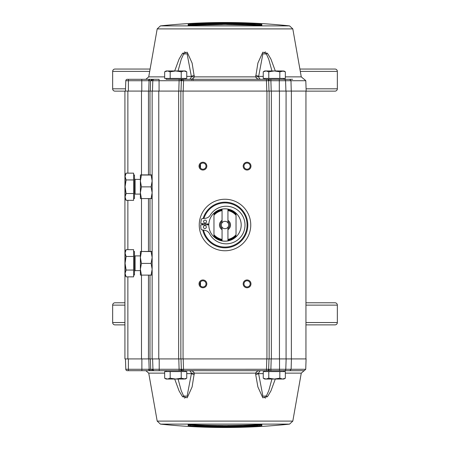 <?xml version="1.0" encoding="UTF-8"?>
<svg xmlns="http://www.w3.org/2000/svg" width="450" height="450" viewBox="0 0 450 450"><rect width="100%" height="100%" fill="white"/><g stroke="black" fill="none" stroke-linecap="round" stroke-linejoin="round"><path stroke-width="0.67" d="M306.084 88.808L337.348 88.808L337.348 71.387A2.334 2.334 0 0 0 335.008 69.047L299.886 69.047L335.008 69.047M114.992 69.047L150.114 69.047L114.992 69.047A2.334 2.334 0 0 0 112.652 71.387L112.652 88.808A2.334 2.334 0 0 0 114.992 91.142L124.926 91.142M337.348 88.808A2.334 2.334 0 0 1 335.008 91.142L305.944 91.142M124.926 305.123L112.652 305.123L112.652 322.543A2.334 2.334 0 0 0 114.992 324.877L124.926 324.877M305.944 322.543L337.348 322.543A2.334 2.334 0 0 1 335.008 324.877L305.944 324.877M337.348 322.543L337.348 305.123A2.334 2.334 0 0 0 335.008 302.788L305.944 302.788M112.652 305.123A2.334 2.334 0 0 1 114.992 302.788L124.926 302.788M134.494 255.319A0.591 0.591 0 0 0 135.079 255.904L135.079 270.624L134.494 271.209M174.696 379.046L179.078 390.915L182.233 396.259L187.194 397.8L192.111 386.927L194.299 373.129C193.708 371.576 192.223 370.766 189.855 370.693L191.453 373.129A5.889 0.787 -7.3 0 0 194.299 373.129L255.701 373.129A5.889 0.787 7.3 0 0 258.548 373.129L260.145 370.693C257.777 370.766 256.292 371.576 255.701 373.129L255.701 374.586A5.889 1.389 173.4 0 0 258.593 373.613L258.548 373.129M184.494 398.137L185.749 397.378M259.627 425.858L261.838 425.627L261.838 424.598L259.627 424.553C236.542 425.852 213.458 425.852 190.373 424.553L188.162 424.598L188.162 425.627L190.373 425.858C213.458 427.157 236.542 427.157 259.627 425.858L259.582 424.637L257.653 424.738M289.569 424.119A618.097 618.097 0 0 1 160.431 424.119L289.569 424.119L292.809 421.099L301.269 373.129L285.345 373.129M225 426.448A615.718 615.718 0 0 1 221.608 426.437L220.123 426.341L220.123 425.723A615.015 615.015 0 0 0 222.84 425.739L222.84 426.291A615.566 615.566 0 0 0 225 426.291A615.566 615.566 0 0 0 227.79 426.285L227.79 426.437A615.718 615.718 0 0 1 225 426.448M141.778 91.08L128.385 91.08L128.385 80.724L141.778 80.724L141.778 91.08L152.151 91.08L152.151 180.956L151.099 186.879L141.429 186.879L140.377 192.729L140.377 198.512L141.429 198.579L140.377 192.729L140.377 179.376L135.079 179.376L135.079 194.096L140.377 194.096M133.611 174.966L134.494 174.966L134.494 198.512L133.611 198.512M133.611 179.938L133.611 193.534L126.124 193.534L125.072 186.739L125.072 174.966L126.124 173.143L133.611 173.143L133.611 179.938L126.124 179.938L125.072 176.541L126.124 173.143M283.866 78.424L283.866 79.307L279.304 79.307L289.766 79.307L290.97 80.724L305.803 80.724L306.163 91.08L183.201 91.08L183.566 80.724L266.439 80.724L266.799 91.08M289.569 25.881L160.431 25.881A618.097 618.097 0 0 1 289.569 25.881L292.809 28.901L157.191 28.901L148.731 76.871L164.655 76.871M174.696 70.954L179.078 59.085L182.233 53.741L187.194 52.2L192.111 63.073L194.299 76.871A5.889 0.787 -172.7 0 0 191.453 76.871L189.855 79.307C192.223 79.234 193.708 78.424 194.299 76.871L255.701 76.871C256.292 78.424 257.777 79.234 260.145 79.307L258.548 76.871A5.889 0.787 172.7 0 0 255.701 76.871L257.895 63.045L262.834 52.178L267.789 53.764L270.934 59.102L275.304 70.954M292.809 28.901L301.269 76.871L304.166 79.307M188.505 25.464A0.737 0.731 180 0 0 188.162 25.402L225 24.474L261.838 25.402A0.737 0.731 180 0 0 261.495 25.464M188.944 25.481L188.944 25.11L190.417 24.874L190.373 24.143L188.162 24.373L188.162 25.402M257.653 25.262L259.582 25.363L259.582 24.874L261.056 25.11A0.737 0.737 0 0 1 261.838 24.373L259.627 24.143C236.542 22.843 213.458 22.843 190.373 24.143M228.392 23.563A615.718 615.718 0 0 0 225 23.552A615.718 615.718 0 0 0 222.21 23.563L222.21 23.715A615.566 615.566 0 0 1 225 23.709A615.566 615.566 0 0 1 227.16 23.709L227.16 24.261A615.015 615.015 0 0 1 229.877 24.277L229.877 23.659L228.392 23.563M267.176 79.307L270.849 79.307L266.439 79.307L266.439 80.724L268.644 80.724A1.474 1.468 -90 0 0 267.176 79.307L166.134 79.307L166.134 78.424M264.735 79.307L264.735 78.424M279.821 78.424L279.821 71.809L282.583 70.954L266.017 70.954L268.779 71.809L274.303 70.954L279.821 71.809L283.866 70.954L285.345 71.809L282.583 70.954L285.345 71.809L285.345 78.424L263.256 78.424L263.256 71.809L266.017 70.954L264.735 70.954L263.256 71.809M185.265 79.307L185.265 78.424M181.221 71.809L183.982 70.954L186.744 71.809L183.982 70.954L185.265 70.954L186.744 71.809L186.744 78.424L164.655 78.424L164.655 71.809L167.417 70.954L166.134 70.954L164.655 71.809L167.417 70.954L170.179 71.809L175.697 70.954L181.221 71.809L181.221 78.424L170.179 78.424L170.179 71.809M152.151 257.377L151.099 251.421L140.377 251.488L151.099 251.561L152.151 257.484L151.099 263.407L141.429 263.407L140.377 269.257L140.377 275.04L141.429 275.108L140.377 269.257L140.377 255.904L135.079 255.904M140.377 270.624L135.079 270.624M133.611 251.488L134.494 251.488L134.494 275.034L133.611 275.034M126.124 270.062L125.072 263.261L126.124 256.466L125.072 253.069L125.072 251.488L126.124 249.671L133.611 249.671L133.611 276.857L126.124 276.857L125.072 273.459L126.124 276.857L125.072 275.034L125.072 273.459L126.124 270.062L133.611 270.062M250.976 283.866A3.898 3.898 0 0 1 247.072 287.764A3.898 3.898 0 0 1 243.174 283.866A3.898 3.898 0 0 1 247.072 279.968A3.898 3.898 0 0 1 250.976 283.866M243.984 283.866A3.088 3.088 0 0 0 247.072 286.959A3.088 3.088 0 0 0 250.166 283.866A3.088 3.088 0 0 0 247.072 280.778A3.088 3.088 0 0 0 243.984 283.866M202.928 286.959A3.088 3.088 0 0 0 206.016 283.866A3.088 3.088 0 0 0 202.928 280.778A3.088 3.088 0 0 0 199.834 283.866A3.088 3.088 0 0 0 202.928 286.959M206.826 283.866A3.898 3.898 0 0 1 202.928 287.764A3.898 3.898 0 0 1 199.024 283.866A3.898 3.898 0 0 1 202.928 279.968A3.898 3.898 0 0 1 206.826 283.866M202.928 169.222A3.088 3.088 0 0 0 206.016 166.134A3.088 3.088 0 0 0 202.928 163.041A3.088 3.088 0 0 0 199.834 166.134A3.088 3.088 0 0 0 202.928 169.222M206.826 166.134A3.898 3.898 0 0 1 202.928 170.032A3.898 3.898 0 0 1 199.024 166.134A3.898 3.898 0 0 1 202.928 162.236A3.898 3.898 0 0 1 206.826 166.134M250.976 166.134A3.898 3.898 0 0 1 247.072 170.032A3.898 3.898 0 0 1 243.174 166.134A3.898 3.898 0 0 1 247.072 162.236A3.898 3.898 0 0 1 250.976 166.134M243.984 166.134A3.088 3.088 0 0 0 247.072 169.222A3.088 3.088 0 0 0 250.166 166.134A3.088 3.088 0 0 0 247.072 163.041A3.088 3.088 0 0 0 243.984 166.134M199.243 225A25.757 25.757 0 0 1 225 199.243A25.757 25.757 0 0 1 250.757 225A25.757 25.757 0 0 1 225 250.757A25.757 25.757 0 0 1 199.243 225M202.191 224.826A22.809 22.809 0 0 1 202.23 223.616M203.124 218.526A22.809 22.809 0 0 1 247.809 225A22.809 22.809 0 0 1 202.736 229.967M203.917 218.453A22.073 22.073 0 0 1 247.072 225A22.073 22.073 0 0 1 203.524 230.096M202.928 224.831A22.073 22.073 0 0 1 202.967 223.661M148.826 358.92L149.164 369.281L141.879 369.276L141.879 370.693L128.385 370.693L185.265 370.693L185.265 371.576M166.134 370.693L166.134 371.576M170.179 378.191L167.417 379.046L164.655 378.191L164.655 371.576L186.744 371.576L186.744 378.191L183.982 379.046L186.744 378.191L185.265 379.046L181.221 378.191L175.697 379.046L170.179 378.191L170.179 371.576L181.221 371.576L181.221 378.191M166.134 79.307L179.151 79.307L178.791 91.08L180.849 91.08L180.849 358.92L266.794 358.92L266.428 370.693L283.866 370.693L283.866 371.576M264.735 370.693L264.735 371.576M268.779 378.191L266.017 379.046L282.583 379.046L285.345 378.191L282.583 379.046L283.866 379.046L285.345 378.191L285.345 371.576L279.821 371.576L279.821 378.191L274.303 379.046L268.779 378.191L268.779 371.576L279.821 371.576M264.898 378.894L263.256 378.191L264.735 379.046L266.017 379.046L263.256 378.191L263.256 371.576L268.779 371.576M282.583 379.046L279.821 378.191M207.433 224.865A17.572 17.572 0 0 1 207.461 223.937M200.486 164.233L200.486 168.036M200.486 281.964L200.486 285.767M126.124 249.671L125.072 253.069L125.072 273.459M126.124 256.466L133.611 256.466M134.494 263.261L134.494 271.209L134.494 263.261M141.429 263.407L140.377 257.484L141.429 251.561M140.377 251.488L140.377 257.484M151.099 251.421L152.151 251.488L151.099 251.561M151.099 263.407L152.151 269.257L151.099 275.108L141.429 275.108M152.151 193.601L152.151 269.257M151.099 275.108L152.151 275.034L151.099 274.967M191.301 79.307A0.591 0.591 0 0 1 191.886 79.892A0.591 0.591 0 0 0 191.301 79.307M208.817 79.307L209.289 79.307M219.926 79.307L218.171 79.307M245.548 79.307L240.795 79.307M241.476 79.307L241.768 79.307M208.232 79.307L203.631 79.307M204.261 79.307L204.553 79.307M203.58 79.307L203.293 79.307M204.654 79.307L205.729 79.307M207.36 79.307L204.649 79.307M199.997 79.307L199.507 79.307M199.305 79.307L199.901 79.307M197.983 79.307L198.444 79.307M193.359 79.307L193.359 79.892M268.779 71.809L268.779 78.424M188.499 25.476L190.373 25.448C213.458 24.148 236.542 24.148 259.627 25.448L261.501 25.476M261.056 25.11L261.056 25.481M255.572 24.66L259.582 24.874L259.627 24.143M244.237 24.773L244.237 24.559A615.673 226.659 90 0 1 248.124 24.064L253.868 24.317A616.472 226.952 -90 0 1 257.653 25.127L257.653 25.335M253.918 25.149L253.918 24.941A615.015 615.015 0 0 1 257.653 25.127M250.942 25.02L250.942 24.283A616.523 215.336 90 0 1 253.918 24.941M247.972 24.902L247.972 24.688A615.51 214.982 -90 0 1 250.942 24.283M244.237 24.559A615.015 615.015 0 0 1 247.972 24.688M243.236 24.739L243.236 24.339A615.206 615.206 0 0 0 234.208 24.137L233.589 23.766A615.566 615.566 0 0 1 239.895 23.889L239.895 23.991A615.465 615.465 0 0 0 234.827 23.889L234.827 24.064A615.291 615.291 0 0 1 241.751 24.216L241.751 24.294M232.352 24.514L232.352 24.306A615.015 615.015 0 0 1 243.236 24.531L243.236 23.906L241.751 24.216M232.352 24.306L230.867 24.182L230.867 24.497L230.867 23.58L230.867 24.182M243.236 23.906L241.751 23.782A615.718 615.718 0 0 0 230.867 23.58M239.895 23.991L240.514 23.968L239.895 23.889M222.21 24.48L222.21 23.715L222.21 24.48M201.994 24.176L201.375 24.266L201.994 24.176M193.832 25.262L193.832 25.048A615.015 615.015 0 0 1 204.716 24.593L204.716 24.401A615.206 615.206 0 0 0 195.688 24.767L195.069 24.756L195.069 24.435A615.566 615.566 0 0 1 201.375 24.159M192.347 25.335L192.347 24.418A615.718 615.718 0 0 1 203.231 23.94L204.716 23.974L204.716 24.593M201.375 24.266A615.465 615.465 0 0 0 196.307 24.48L196.307 24.654A615.291 615.291 0 0 1 203.231 24.373L203.231 24.452M204.716 23.974L203.231 24.373M192.347 24.418L192.347 25.02L193.832 25.048M195.069 24.756L195.069 24.435M212.197 24.604L212.197 24.396A615.015 615.015 0 0 1 221.22 24.272L221.22 23.563A615.718 615.718 0 0 0 212.197 23.687L209.413 23.906L212.197 24.013L209.413 24.261L209.413 24.671M221.22 24.272L221.22 23.563M212.197 24.396L209.413 24.261M212.197 24.154L212.934 24.188A615.206 615.206 0 0 1 218.503 24.103L218.503 23.743A615.566 615.566 0 0 0 212.934 23.828L212.934 23.918A615.476 615.476 0 0 1 217.266 23.844L217.266 24.019A615.308 615.308 0 0 0 212.934 24.086L212.197 24.154M212.934 23.828L212.197 23.884L212.934 23.918M208.423 24.486L208.423 23.777L205.701 23.856L205.701 24.564L208.423 24.486L208.423 23.777M192.347 24.767L190.417 24.874L190.417 25.363L192.347 25.262M204.716 24.727L205.701 24.694M208.423 24.615L209.413 24.593M221.22 24.407L222.21 24.401M229.877 24.412L230.867 24.424M243.236 24.666L244.237 24.694M188.944 25.11L188.162 24.373M184.528 53.01L182.751 53.156M267.249 53.156L265.472 53.01M258.548 76.871L262.941 53.708L266.434 54.118L268.779 59.321L271.929 70.954M178.071 70.954L181.226 59.31L183.583 54.09L187.082 53.736L191.453 76.871M186.744 76.388L191.407 76.388A5.889 1.389 -6.6 0 1 194.299 75.414M255.701 75.414A5.889 1.389 6.6 0 1 258.593 76.388L263.256 76.388M277.892 79.307L276.142 79.307M265.506 51.863L264.251 52.622M185.749 52.622L184.494 51.863M150.266 91.08L150.598 80.719L151.695 80.724A1.474 1.417 -90 0 1 153.107 79.307L149.501 79.307M128.385 79.307L128.385 80.724L125.803 80.724A1.474 1.474 0 0 1 127.277 79.307L149.529 79.307L148.292 80.724L149.074 80.719A1.474 1.389 -90 0 1 150.373 79.301M153.107 79.307L154.277 79.307A1.474 1.474 0 0 0 152.809 80.724L152.449 91.08M179.151 79.307L182.829 79.307A1.474 1.474 0 0 0 181.361 80.724L180.996 91.08L181.361 80.724A1.474 1.474 0 0 1 182.829 79.307L183.043 79.307A1.474 1.041 90 0 0 182.008 80.702L159.069 80.724L159.069 79.307L154.277 79.307A1.474 1.474 0 0 0 152.809 80.724L159.069 80.724L159.069 91.08L178.791 91.08M152.151 91.08L159.069 91.08M128.385 91.08L124.926 91.08L124.926 358.92L180.849 358.92M127.277 79.307A1.474 1.474 0 0 0 125.803 80.724L125.443 91.08M286.076 79.307L286.959 79.307M183.043 79.307L183.566 79.307L183.566 80.724L182.008 80.702M180.849 91.08L183.201 91.08M269.004 91.08L268.644 80.724L269.286 80.702L279.304 80.724L279.304 91.08M284.096 79.307A1.474 1.474 0 0 1 285.564 80.724L279.304 80.724L279.304 79.307L270.849 79.307L271.209 91.08M124.926 197.404L124.926 203.439M124.926 211.241L124.926 217.271M124.926 232.729L124.926 252.596M286.076 358.92L286.076 91.08M292.618 370.693L270.838 370.693L271.198 358.92L269.151 358.92L269.151 91.08M285.564 80.724L285.924 91.08L285.564 80.724L290.97 80.724L291.262 91.08M289.766 79.307L292.618 79.307M148.843 79.307L149.529 79.307M152.151 270.129L152.151 358.92M133.611 193.534L133.611 200.329L126.124 200.329L125.072 196.931L125.072 198.512L126.124 200.329L125.258 198.309M126.124 193.534L125.072 196.931L125.072 186.739L126.124 179.938M134.494 193.618L135.079 193.112M141.429 186.879L140.377 180.956L141.429 175.033L151.099 175.033L152.151 180.956L152.151 192.729L151.099 198.579L141.429 198.579M152.151 180.849L151.099 174.893L141.429 174.893L140.377 174.966L140.377 180.956M151.099 174.893L152.151 174.966L151.099 175.033M140.377 174.966L141.429 175.033M151.099 186.879L152.151 192.729M151.099 198.579L152.151 198.512L151.099 198.439M152.151 174.966L152.151 179.871M152.151 251.488L152.151 256.399M265.472 396.99L267.249 396.844M264.251 397.378L265.506 398.137M182.751 396.844L184.528 396.99M194.299 374.586A5.889 1.389 -173.4 0 1 191.407 373.613L187.082 396.264L183.583 395.91L181.226 390.69L178.071 379.046M191.453 373.129L191.407 373.613L186.744 373.613M271.929 379.046L268.779 390.679L266.434 395.882L262.941 396.293L258.593 373.613L263.256 373.613M275.304 379.046L270.934 390.898L267.789 396.236L262.834 397.822L257.895 386.955L255.701 374.586M261.838 424.598L261.495 424.536M261.056 424.519L261.838 425.627M215.173 426.111L215.173 426.111A615.465 615.465 0 0 1 210.105 426.009L209.486 426.032L210.105 426.111A615.566 615.566 0 0 0 216.411 426.234L215.792 425.863A615.206 615.206 0 0 1 206.764 425.661L206.764 425.469A615.015 615.015 0 0 0 217.648 425.694L217.648 425.486M217.648 425.694L219.133 425.818L219.133 426.42A615.718 615.718 0 0 1 208.249 426.218L206.764 426.094L206.764 425.261M219.133 425.818L219.133 426.42M206.764 426.094L208.249 425.706M208.249 425.784A615.291 615.291 0 0 0 215.173 425.936L215.173 425.852M192.347 424.873A615.015 615.015 0 0 0 196.082 425.059A616.523 215.336 90 0 0 199.058 425.717A615.51 214.982 -90 0 0 202.028 425.312A615.015 615.015 0 0 0 205.763 425.441A615.673 226.659 90 0 1 201.876 425.936L196.132 425.683A616.472 226.952 -90 0 1 192.347 424.873L192.347 424.665M199.058 425.717L199.058 424.98M241.577 425.514A615.015 615.015 0 0 0 244.299 425.436L244.299 426.144A615.718 615.718 0 0 1 241.577 426.223L241.577 425.306L241.577 426.223M248.006 425.824L248.625 425.734L248.006 425.824M248.625 425.841A615.566 615.566 0 0 0 254.931 425.565L254.931 425.244L254.312 425.233A615.206 615.206 0 0 1 245.284 425.599L245.284 425.407A615.015 615.015 0 0 0 256.168 424.952L257.653 424.98L257.653 425.582A615.718 615.718 0 0 1 246.769 426.06L245.284 426.026L245.284 425.407M245.284 426.026L246.769 425.627A615.291 615.291 0 0 0 253.693 425.346L253.693 425.52A615.465 615.465 0 0 1 248.625 425.734M254.931 425.565L254.931 425.244M257.653 425.582L257.653 424.665M228.78 426.437L228.78 425.514L228.78 426.437A615.718 615.718 0 0 0 237.803 426.313L240.587 426.094L237.803 425.987L240.587 425.739L240.587 425.329M228.78 425.728A615.015 615.015 0 0 0 237.803 425.604L237.803 425.396M237.803 425.604L240.587 425.739M232.734 426.156L232.734 425.981A615.308 615.308 0 0 0 237.066 425.914L237.066 425.812A615.206 615.206 0 0 1 231.497 425.897L231.497 426.257A615.566 615.566 0 0 0 237.066 426.173L237.066 426.082A615.476 615.476 0 0 1 232.734 426.156L232.734 425.886M237.066 426.173L237.803 426.116L237.066 426.082M237.066 425.914L237.803 425.846L237.066 425.812M192.347 424.738L190.417 424.637L190.373 425.858M245.284 425.272L244.299 425.306M241.577 425.385L240.587 425.407M228.78 425.593L227.79 425.599M220.123 425.588L219.133 425.576M206.764 425.334L205.763 425.306M188.499 424.524L190.373 424.553C213.458 425.852 236.542 425.852 259.627 424.553L261.501 424.524M188.505 424.536L188.162 424.598M194.428 425.34L188.944 424.89A0.737 0.737 180 0 1 188.162 425.627M188.944 424.89L188.944 424.519M261.056 424.89L257.653 425.233M283.866 370.693L304.166 370.693L301.269 373.129M168.356 370.693L173.857 370.693M151.813 369.276L153.225 370.693L154.429 370.693A1.474 1.474 0 0 1 152.955 369.276L150.705 369.281L150.373 358.92M152.595 358.92L152.955 369.276L152.595 358.92M178.791 358.92L179.151 370.693L182.829 370.693A1.474 1.474 0 0 1 181.361 369.276L180.996 358.92L181.361 369.276L159.216 369.276L159.216 358.92M179.151 370.693L154.429 370.693A1.474 1.474 0 0 1 152.955 369.276L159.216 369.276L159.216 370.693L151.92 370.693M266.794 358.92L269.151 358.92M270.838 370.693L183.566 370.693L183.201 358.92M182.829 370.693L183.566 370.693M267.165 370.693A1.474 1.468 -90 0 0 268.633 369.276L268.993 358.92M271.198 358.92L279.523 358.92L279.523 369.276L182.008 369.298A1.474 1.041 90 0 0 183.043 370.693M284.316 370.693A1.474 1.474 0 0 0 285.784 369.276L286.149 358.92L306.09 358.92L305.73 369.276L304.256 370.693M279.523 358.92L286.149 358.92M125.443 358.92L125.803 369.276L128.385 369.276L128.385 370.693L127.277 370.693A1.474 1.474 0 0 1 125.803 369.276A1.474 1.474 0 0 0 127.277 370.693M148.376 369.276L149.614 370.693L148.843 370.693M207.709 224.871A17.291 17.291 0 0 1 207.714 224.595L208.322 223.987M183.982 70.954L167.417 70.954M166.297 378.894L164.655 378.191L166.134 379.046L183.982 379.046M167.417 379.046L166.134 379.046M208.839 224.021L200.762 223.526A24.283 24.283 0 0 1 201.358 219.454A1.103 1.103 0 0 1 202.326 218.604L205.245 218.323A6.548 6.548 0 0 0 210.195 215.224A18.793 18.793 0 0 1 245.014 225.039A18.793 18.793 0 0 1 209.565 233.741A6.548 6.548 0 0 0 204.84 230.316L201.943 229.838A1.103 1.103 0 0 1 201.037 228.926A24.283 24.283 0 0 1 200.717 224.814L208.811 224.876M225 241.189A16.189 16.189 0 0 1 213.964 213.159A16.189 16.189 0 0 1 236.036 213.159A16.189 16.189 0 0 1 225 241.189M227.942 222.795A3.679 3.679 0 0 1 225 228.679A3.679 3.679 0 0 1 222.058 222.795A3.679 3.679 0 0 1 227.942 222.795L227.942 220.331A5.518 5.518 0 0 1 227.942 229.669L227.942 240.879A16.149 16.149 0 0 1 222.058 240.879L222.058 240.491A15.767 15.767 0 0 1 213.964 236.261L213.964 234.737L213.964 236.261M227.942 221.417A4.635 4.635 0 0 1 227.942 228.583L227.942 227.329M236.036 236.841L236.036 235.659A15.345 15.345 0 0 1 227.942 240.058L227.942 240.491A15.767 15.767 0 0 0 236.036 236.261M204.874 225.602A1.474 1.474 0 0 1 206.342 227.076A1.474 1.474 0 0 1 204.874 228.544A1.474 1.474 0 0 1 203.4 227.076A1.474 1.474 0 0 1 204.874 225.602M205.059 220.089A1.474 1.474 0 0 1 206.533 221.558A1.474 1.474 0 0 1 205.059 223.031A1.474 1.474 0 0 1 203.586 221.558A1.474 1.474 0 0 1 205.059 220.089M236.036 213.159L236.036 215.263L236.036 213.159M213.964 213.159L213.964 213.739A15.767 15.767 0 0 1 222.058 209.509L222.058 209.121A16.149 16.149 0 0 1 227.942 209.121L227.942 209.509A15.767 15.767 0 0 1 236.036 213.739M222.058 210.583L222.058 220.331A5.518 5.518 0 0 0 222.058 229.669L222.058 239.417A14.715 14.715 0 0 1 213.964 234.737L213.964 215.263A14.715 14.715 0 0 1 222.058 210.583L222.058 209.942A15.345 15.345 0 0 0 213.964 214.341L213.964 213.739M222.058 227.205L222.058 228.583A4.635 4.635 0 0 1 222.058 221.417L222.058 222.795M236.036 214.341A15.345 15.345 0 0 0 227.942 209.942L227.942 210.583A14.715 14.715 0 0 1 236.036 215.263L236.036 234.737A14.715 14.715 0 0 1 227.942 239.417M227.942 229.669L227.942 228.583M222.058 229.669L222.058 228.583M213.964 235.659A15.345 15.345 0 0 0 222.058 240.058L222.058 239.417M222.058 220.331L222.058 221.417M227.942 210.583L227.942 220.331M337.348 71.387L300.302 71.387M149.698 71.387L112.652 71.387M112.652 88.808L125.522 88.808M112.652 322.543L124.926 322.543M337.348 305.123L305.944 305.123M160.431 424.119L157.191 421.099L292.809 421.099M164.655 373.129L148.731 373.129L145.834 370.693M285.345 76.871L301.269 76.871M261.838 25.402L261.838 24.373M204.716 24.238L205.701 24.204M208.423 24.126L209.413 24.098M221.22 23.918L222.21 23.912M229.877 23.923L230.867 23.929M243.236 24.171L246.313 24.272M148.292 80.724L141.778 80.724L141.778 79.307M151.875 79.301L150.598 80.719L149.074 80.719L148.731 91.08M151.695 80.724L152.809 80.724M181.755 79.307A1.474 1.041 90 0 0 180.714 80.702M268.245 79.307A1.474 1.041 90 0 1 269.286 80.702M291.369 91.08L291.369 358.92M279.45 358.92L279.45 91.08M271.356 91.08L271.356 358.92M141.879 358.92L141.879 369.276L128.385 369.276L128.385 358.92M127.867 358.92L127.867 276.857M127.867 249.671L127.867 200.329M127.867 173.143L127.867 91.08M141.491 358.92L141.491 275.108M141.491 251.421L141.491 198.579M141.491 174.893L141.491 91.08M149.996 358.92L149.996 275.108M149.996 251.421L149.996 198.579M149.996 174.893L149.996 91.08M148.455 91.08L148.455 174.893M148.455 198.579L148.455 251.421M148.455 275.108L148.455 358.92M178.644 358.92L178.644 91.08M158.777 358.92L158.777 91.08M150.469 370.699A1.474 1.389 -90 0 1 149.164 369.281L150.705 369.281A1.474 1.361 90 0 0 151.982 370.699M245.284 425.762L244.299 425.796M241.577 425.874L240.587 425.902M228.78 426.082L227.79 426.088M220.123 426.077L219.133 426.071M206.764 425.829L203.687 425.728M181.755 370.693A1.474 1.041 -90 0 1 180.714 369.298M183.06 91.08L183.06 358.92M266.94 91.08L266.94 358.92M182.008 369.298L181.361 369.276M268.239 370.693A1.474 1.041 -90 0 0 269.274 369.298M279.523 370.693L279.523 369.276L305.73 369.276M291.42 358.92L291.122 369.276L289.918 370.693M157.191 421.099L148.731 373.129M157.191 28.901L160.431 25.881M148.731 76.871L145.834 79.307M305.944 358.92L305.944 91.08M305.803 80.724L304.329 79.307M135.079 179.376L134.494 178.791"/></g></svg>
